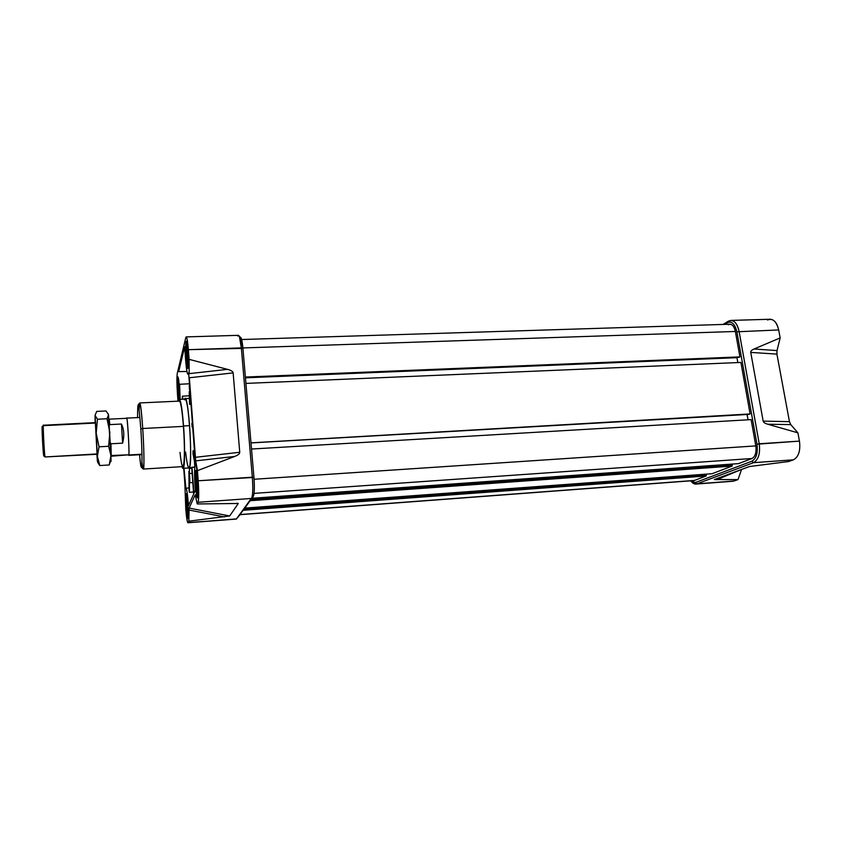 <?xml version="1.0" encoding="UTF-8"?>
<svg xmlns="http://www.w3.org/2000/svg" width="842" height="842" viewBox="0 0 842 842"><rect width="100%" height="100%" fill="white"/><g stroke="black" fill="none" stroke-linecap="round" stroke-linejoin="round"><path stroke-width="1.26" d="M185.766 337.726L177.304 373.269C176.746 376.848 176.778 383.426 177.399 393.014C176.778 383.426 176.746 376.848 177.304 373.269L185.766 337.726C186.619 335.463 187.482 339.452 188.366 349.683C187.703 341.61 186.987 337.358 186.198 336.905L185.766 337.726M189.345 377.774L195.702 460.869L195.302 457.311L239.738 452.27C239.791 453.722 238.107 455.112 234.686 456.448L197.438 470.646L195.702 460.869L198.196 480.771L197.438 470.646L234.686 456.448L195.702 460.869L234.686 456.448C238.107 455.112 239.791 453.722 239.738 452.27L195.302 457.311L189.345 377.774L233.139 372.89L239.738 452.27L233.139 372.89L189.345 377.774M237.844 336.147C239.16 333.895 240.317 337.821 241.338 347.904L188.366 349.683L189.092 359.355L227.54 369.364L189.092 359.355L188.366 349.683L242.928 348.367L241.338 347.904L252.326 477.203L253.937 477.425L198.196 480.771L252.326 477.203C253.116 488.402 252.863 495.485 251.569 498.453L238.086 517.135L253.242 496.538C254.41 493.844 254.652 487.476 253.937 477.425L242.928 348.367C242.17 340.526 241.244 336.779 240.138 337.147L241.191 338.105L242.928 348.367L253.937 477.425C254.568 485.781 254.473 491.823 253.653 495.538L236.286 519.082L188.145 522.577L188.829 521.177L229.698 515.967L238.275 503.484L197.228 503.958L198.049 502.274L251.569 498.453L198.049 502.274C198.88 499.285 198.933 492.128 198.196 480.771C198.933 492.128 198.88 499.285 198.049 502.274L197.228 503.958L195.239 494.917L197.228 503.958L238.275 503.484L229.698 515.967L188.829 521.177L189.113 508.084L188.829 521.177L188.145 522.577C187.345 523.061 186.556 518.483 185.777 508.852C186.45 517.472 187.177 522.103 187.966 522.756L236.57 518.883L252.032 497.359C252.926 493.233 253.032 486.518 252.326 477.203L241.338 347.904L239.412 336.495L238.507 335.327L186.198 336.905M195.112 494.991L189.113 508.084L229.698 515.967L189.113 508.084L195.112 494.991M185.777 508.852L184.872 484.087L185.777 508.852M184.872 484.087L183.724 468.278L184.872 484.087M177.988 401.171L177.399 393.014L177.988 401.171M189.092 359.355L189.176 373.637L227.54 369.364C231.087 370.322 232.96 371.49 233.139 372.89C232.96 371.49 231.087 370.322 227.54 369.364L189.176 373.637L189.092 359.355M186.071 493.949L186.229 493.759C187.408 492.959 188.976 516.862 187.85 518.462L187.703 518.609C186.524 519.293 184.977 495.885 186.071 493.949C187.166 490.497 189.071 516.599 187.85 518.462C186.724 521.419 184.903 496.106 186.071 493.949L186.419 493.917M186.082 342.01C187.271 336.147 189.334 363.649 188.008 367.817L187.703 368.343C186.398 369.038 184.966 345.799 186.082 342.01L186.408 341.399C187.713 340.589 189.166 364.397 188.008 367.817C186.798 373.09 184.819 346.462 186.082 342.01L186.787 341.989M179.241 385.71L179.483 399.382L179.241 385.71C178.167 370.354 176.536 377.3 177.651 391.993C177.115 383.152 177.178 378.069 177.83 376.721L179.241 385.71M177.651 391.993L178.736 400.445L177.651 391.993L178.357 391.962M195.607 486.623C195.007 477.119 195.112 471.709 195.912 470.383C196.607 470.846 197.239 474.593 197.817 481.624C198.417 491.223 198.312 496.654 197.512 497.927C196.817 497.422 196.175 493.654 195.607 486.623C194.27 469.657 196.533 463.942 197.817 481.624C199.186 499.211 196.817 503.969 195.607 486.623L196.418 486.571M188.271 503.2C187.524 493.78 186.724 488.792 185.903 488.244L183.998 468.257L185.672 488.528C186.535 487.623 187.398 492.517 188.271 503.2L188.45 505.684L195.323 490.37L195.123 487.707C194.355 475.867 194.386 468.184 195.239 464.658C194.386 468.184 194.355 475.867 195.123 487.707L195.323 490.37L188.45 505.684L188.271 503.2L189.618 503.095L188.271 503.2M195.46 464.121L188.64 372.859L195.46 464.121M188.44 373.595L188.64 372.859L188.44 373.595C187.492 375.606 186.566 371.196 185.661 360.355C186.356 369.017 187.124 373.68 187.987 374.322L188.44 373.595M184.651 346.82L185.661 360.355L184.651 346.82L178.683 371.617L184.651 346.82M179.609 384.278L180.135 399.35L179.609 384.278L188.819 383.805L179.609 384.278M186.966 371.49L178.683 371.617L186.966 371.49M189.218 391.667L189.576 404.402L189.218 391.667M184.514 399.824C187.555 386.225 193.081 460.437 189.513 467.678L188.503 467.973L189.513 467.678C192.702 461.795 188.524 395.814 185.166 398.719L184.766 399.14M191.871 467.615L194.797 467.11L191.997 467.215L193.944 493.454L191.723 467.92L193.66 494.086L191.871 467.615L189.513 467.678M193.029 453.943L193.039 450.849L194.46 450.744L193.039 450.849L194.397 457.816L194.565 456.617L194.934 457.048L194.565 456.617L194.397 457.816L193.039 450.849L194.386 460.921L193.029 453.943M192.702 427.22L192.134 427.231L191.86 423.631L192.334 422.221L191.86 423.631L192.134 427.231L192.597 425.841L192.134 427.231L192.702 427.22M190.987 404.318L189.576 404.402L189.597 393.509L189.576 404.402L190.987 404.318M185.566 452.028C187.24 466.215 188.682 470.72 189.903 465.531C190.902 457.406 190.787 444.113 189.566 425.663C188.208 408.917 186.756 400.076 185.219 399.119L179.357 399.382C180.82 400.35 182.219 409.212 183.545 425.978C185.124 446.892 184.84 468.941 183.103 468.31L182.135 466.647C184.524 475.572 185.482 451.365 183.545 425.978L189.566 425.663C191.166 446.544 190.797 468.573 188.955 467.952L183.103 468.31M183.545 425.978C181.756 404.634 180.093 396.361 178.578 401.15L179.357 399.382M194.839 466.71L194.386 460.921L194.839 466.71M190.029 391.414L189.713 393.646L190.029 391.414M140.825 429.01C143.003 461.542 141.835 481.456 139.583 454.722C141.835 481.456 143.003 461.542 140.825 429.01C138.667 401.718 137.583 397.919 137.572 417.59C137.583 397.919 138.667 401.718 140.825 429.01L142.73 428.504C141.614 412.412 140.625 403.886 139.772 402.939L179.451 401.108C180.83 402.034 182.156 410.454 183.43 426.378C184.924 446.239 184.661 467.184 182.998 466.594L143.361 469.057C144.371 469.699 144.066 448.575 142.73 428.504C140.814 403.297 139.625 397.108 139.162 409.928M189.208 395.782L182.367 396.182L189.208 395.782M182.967 399.224L182.367 396.182L182.377 399.14L182.367 396.182L182.967 399.224M188.924 471.352L189.05 490.318L189.429 482.477C189.966 482.392 189.966 479.414 189.45 473.541L189.461 468.331L189.45 473.541L192.123 473.362L189.45 473.541L189.408 492.317L193.502 492.012L189.408 492.317L189.05 490.318L189.082 471.341M189.092 474.835L189.387 479.266L189.166 474.825M194.912 460.195L195.165 464.889M189.25 385.425L189.534 390.046L189.355 385.425M723.089 324.444L730.845 320.423C734.813 320.718 737.56 324.328 739.066 331.274L759.231 443.766C760.4 453.501 758.484 459.806 753.495 462.679L696.913 483.845L695.881 484.076L691.072 481.277C692.934 483.666 694.882 484.518 696.913 483.845L753.495 462.679L793.385 459.837L788.67 461.521L793.385 459.837L753.495 462.679L751.832 461.227C756.305 458.627 758.021 452.954 756.969 444.208L736.866 331.801C734.94 323.886 731.74 320.865 727.267 322.728L724.53 324.391L727.267 322.728C731.74 320.865 734.94 323.886 736.866 331.801L778.682 329.948L780.166 337.916L778.682 329.948L736.866 331.801L756.969 444.208L759.231 443.766L739.066 331.274C736.918 322.475 733.35 319.118 728.362 321.202L727.267 322.728L728.362 321.202L723.089 324.444M730.845 320.423L770.104 319.244C774.272 319.518 777.124 323.086 778.682 329.948C776.461 321.255 772.735 317.939 767.504 320.013M780.166 337.916L777.019 350.577L776.913 354.114L789.449 421.653L776.913 354.114L750.738 352.398C750.569 351.177 751.685 350.051 754.064 349.009L780.166 337.916L777.019 350.577L776.913 354.114L750.738 352.398L763.168 421.126L750.738 352.398C750.569 351.177 751.685 350.051 754.064 349.009L777.019 350.577L754.064 349.009L780.166 337.916M789.449 421.653L790.775 424.621L797.9 432.83L790.775 424.621L767.715 424.21C764.957 423.4 763.441 422.368 763.168 421.126C763.441 422.368 764.957 423.4 767.715 424.21L797.9 432.83L799.447 441.113L797.9 432.83L767.715 424.21L790.775 424.621L789.449 421.653L763.168 421.126L789.449 421.653M799.447 441.113C800.637 450.733 798.616 456.974 793.385 459.837C798.616 456.974 800.637 450.733 799.447 441.113L759.231 443.766C760.4 453.501 758.484 459.806 753.495 462.679L751.832 461.227C756.305 458.627 758.021 452.954 756.969 444.208L799.447 441.113M737.981 479.603L741.581 469.447L737.981 479.603L733.992 481.024L737.981 479.603L714.363 479.551L749.464 466.531L788.67 461.521L749.464 466.531L714.511 479.477L737.981 479.603M733.992 481.024L696.913 483.845L695.387 482.519L751.832 461.227L695.387 482.519L696.913 483.845L733.992 481.024M690.629 480.824L695.387 482.519L690.629 480.824M239.886 514.694L693.787 480.593L239.981 514.567L694.492 480.435L706.122 475.993L705.88 474.183L706.249 475.088L243.906 509.221L706.312 475.309L243.706 509.494M732.277 465.373L732.066 466.1L250.169 500.716L732.066 466.1L712.111 473.709L244.738 508.094L712.058 473.72L732.066 466.1L731.761 464.11L732.203 465.152L251 499.58L732.277 465.373L250.79 499.864M738.466 463.626L752.001 458.501C755.316 456.564 756.579 452.365 755.811 445.902C756.579 452.365 755.316 456.564 752.001 458.501L254.042 493.38L752.001 458.501L738.571 463.626L251.947 498.285L738.466 463.626M755.811 445.902L751.117 419.611L251.516 449.028L751.117 419.611L755.811 445.902L254.084 479.266L755.811 445.902M748.001 419.8L747.201 414.422L251 442.924L747.064 414.485L748.001 419.8M749.317 414.296L750.096 413.938L740.907 362.439L245.917 383.405L740.907 362.439L750.096 413.938L250.99 442.86L749.317 414.296M737.824 362.576L736.95 357.682L737.518 357.376L245.443 377.816L736.95 357.682L737.824 362.576M241.633 339.526L729.898 324.223C732.551 324.423 734.371 326.833 735.371 331.464L739.908 356.892L245.38 377.048L739.15 357.313L739.908 356.892L735.371 331.464C733.95 325.612 731.582 323.37 728.267 324.738M739.15 357.313L245.411 377.49L739.15 357.313M43.91 456.006L43.731 455.859C42.942 452.743 41.5 422.431 42.342 426.736L43.321 425.726M95.388 422.621L43.426 425.231C42.774 424.315 44.289 454.059 45.036 456.953L97.104 454.28M141.951 454.196L128.879 454.964C129.489 451.575 127.479 416.969 126.742 418.127L126.647 418.306M109.155 419.684L109.418 425.473L109.818 424.621L121.437 424.031L122.616 443.145L121.437 424.031C124.079 429.452 124.469 435.819 122.616 443.145L110.955 443.787L111.239 456.217L128.868 454.796C129.468 451.428 127.479 417.148 126.742 418.295L109.228 419.169L109.818 424.621L121.437 424.031C124.079 429.452 124.469 435.819 122.616 443.145L110.955 443.787L110.428 442.934L110.955 455.554L108.534 414.717L107.008 418.758L109.86 432.367L108.629 446.271L110.955 455.585L109.207 464.973L110.691 460.458C110.944 462.49 111.06 461.974 111.028 458.932L108.292 413.822M186.84 343.989L186.819 344.073C186.04 346.978 186.808 362.849 187.861 365.67L188.25 366.217C187.145 367.354 185.871 347.241 186.84 343.989L187.156 343.494L186.84 343.989M187.629 360.965L187.566 360.292L187.629 360.965M187.135 353.703L187.092 352.388L187.135 353.703M186.84 352.956L187.061 346.925L187.787 348.241L187.061 346.925L186.84 352.956L187.429 360.86L187.061 346.925L187.429 360.86L186.84 352.956M188.429 361.45L188.25 362.818L187.429 360.86L188.25 362.818L188.429 361.45M187.587 347.23L187.061 346.925M196.723 472.509L196.386 486.202L198.07 495.717C197.46 495.591 196.902 492.423 196.386 486.202C195.87 477.824 195.986 473.257 196.723 472.509M196.954 486.202L196.86 484.876L196.954 486.202M196.618 478.161L196.607 477.603L196.618 478.161M197.123 476.109L197.449 477.582L197.123 476.109C196.786 475.162 196.554 475.688 196.439 477.688L196.639 485.645L196.439 477.688C196.554 475.688 196.786 475.162 197.123 476.109M198.207 490.581L197.523 492.086L196.639 485.645L197.523 492.086L198.102 491.76L197.523 492.086L196.639 485.645L196.439 477.688L197.523 492.086C197.859 493.075 198.091 492.581 198.207 490.591L198.207 490.591M186.892 495.654L186.682 496.117C186.019 498.632 186.913 513.799 187.871 516.199L188.145 516.63C187.135 517.093 185.84 497.412 186.766 495.801L186.892 495.654M186.766 503.463L187.313 510.968L188.071 513.694L188.229 512.789L188.071 513.694L187.313 510.968L186.966 498.601M187.566 511.178L187.471 510.263L187.566 511.178M187.061 504.242L187.019 502.969L187.061 504.242M178.325 391.488L179.504 399.108L178.325 391.488L178.451 378.595L178.325 391.488M179.199 396.066L178.293 383.584L178.788 381.615L178.504 390.783L179.578 395.793M178.809 391.33L178.725 389.972L178.809 391.33M178.515 384.215L178.504 383.426L178.515 384.215M97.041 453.943L95.367 422.621L97.114 453.88M97.567 462.163L99.798 465.542L97.388 456.375L97.388 461.248L96.893 454.291L97.388 461.248L97.388 456.375L99.04 446.807L108.629 446.271L110.955 455.585L109.207 464.973L99.798 465.542L97.388 456.375L96.199 433.093L97.472 419.232L107.008 418.758L97.472 419.232L95.062 415.369L96.704 411.412L106.039 410.959L108.534 414.717L107.008 418.758L109.86 432.367L108.629 446.271L99.04 446.807L96.199 433.093L95.062 415.369L95.104 421L95.062 415.369L96.704 411.412L106.039 410.959L108.534 414.717M97.693 459.143L97.514 459.743L97.693 459.143M95.178 422.631L95.104 421L95.178 422.631M141.993 462.174C144.087 481.287 144.719 458.09 142.73 428.504L183.43 426.378C186.061 461.111 182.977 481.456 180.009 452.354M237.012 503.242L238.275 503.484L237.012 503.242M224.414 516.893L188.945 510.02L224.414 516.893M195.176 464.858L194.828 460.195M741.086 469.636L716.626 479.782L741.086 469.636M694.492 480.435L706.122 475.993L243.117 510.305L706.122 475.993L706.312 475.309M242.896 347.935L735.371 331.464L242.896 347.935M97.114 453.943L45.036 456.953L43.731 455.859C42.921 452.628 41.468 421.684 42.374 426.873M45.036 456.953C44.184 453.48 42.616 420.032 43.563 425.663L95.441 423.042M110.944 455.533L128.868 454.796C129.531 450.754 127.11 412.17 126.616 418.811M126.605 418.642C127.1 411.938 129.552 450.891 128.879 454.964M197.46 477.625L196.439 477.688M178.504 390.783L178.293 383.584L178.504 390.783M110.691 460.458L110.955 455.585M97.472 419.232L95.062 415.369L96.199 433.093L97.472 419.232M99.798 465.542L109.207 464.973M97.388 456.375L99.04 446.807L96.199 433.093L97.388 456.375M185.166 398.719L189.208 398.392M236.286 519.082L187.966 522.756M139.772 402.939L138.151 404.802M141.54 467.384L143.361 469.057M188.945 468.352L191.755 468.268M189.576 482.708L192.807 482.603M187.987 374.322L188.745 374.311M185.903 488.244L189.05 487.918M252.032 497.359L253.653 495.538M241.191 338.105L239.412 336.495M695.881 484.076L732.908 481.256M738.518 463.637L251.937 498.296M712.058 473.72L244.727 508.105M141.961 454.585L128.763 455.364M139.951 417.474L126.742 418.127M111.028 458.932L110.67 459.595"/></g></svg>
